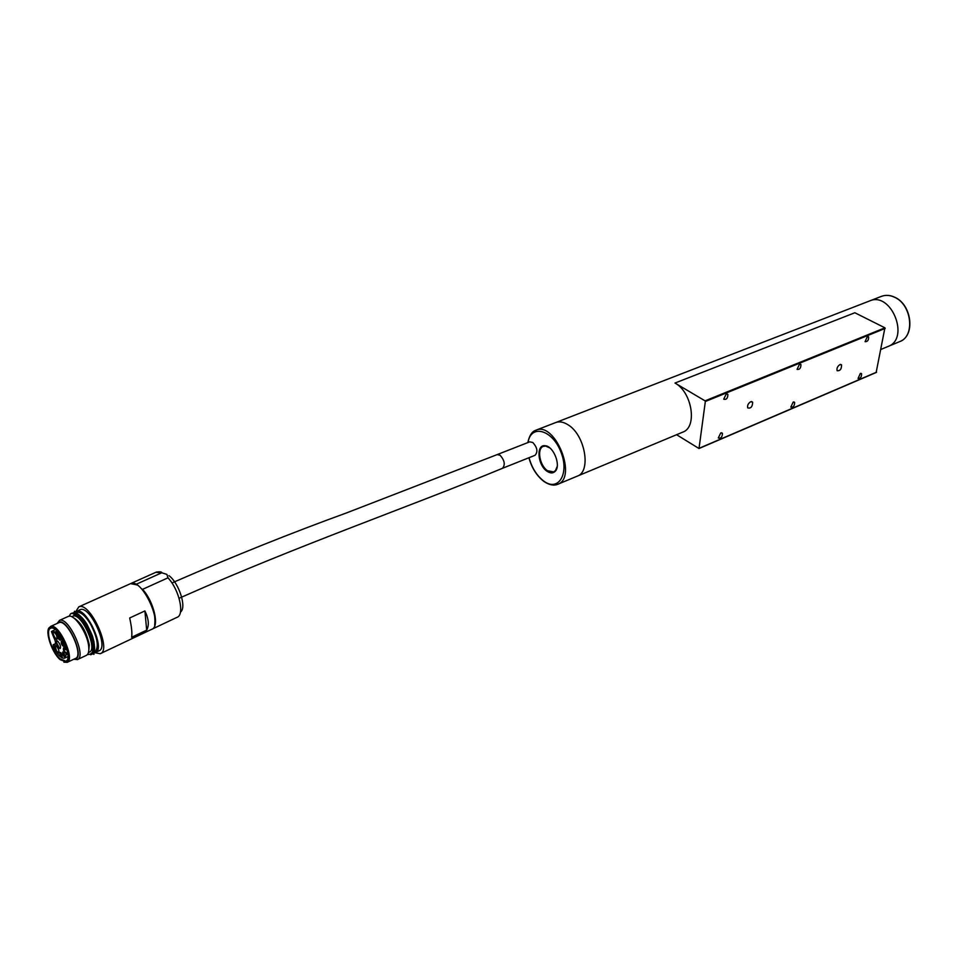 <?xml version="1.0" encoding="UTF-8"?>
<svg xmlns="http://www.w3.org/2000/svg" width="958" height="958" viewBox="0 0 958 958"><rect width="100%" height="100%" fill="white"/><g stroke="black" fill="none" stroke-linecap="round" stroke-linejoin="round"><path stroke-width="1.44" d="M131.605 637.274C132.288 633.31 131.641 626.879 129.689 617.982L144.898 610.929C148.73 618.88 149.316 625.287 146.682 630.148L131.605 637.274M75.646 611.815L78.819 606.845C89.968 601.229 112.397 650.434 100.207 653.703L94.782 652.697M100.662 653.488L151.448 629.442C164.177 625.849 142.335 577.758 130.611 583.614L130.156 583.829M144.898 610.929L146.682 630.148M79.706 609.887L80.089 609.719C89.884 604.785 109.583 647.979 98.866 650.865L95.704 652.35M154.657 625.119C156.07 613.503 151.735 601.42 141.64 588.859L140.958 588.284M137.054 585.039L135.545 584.188M136.862 584.871L130.575 583.638M136.371 584.188L161.746 572.776L166.884 574.381L167.973 577.83L142.562 589.35L141.64 588.859M151.903 629.226C159.782 627.047 153.879 601.396 142.562 589.35M80.484 616.413L83.753 619.718M93.932 641.489L94.363 646.063M94.04 650.889C94.926 647.177 94.363 642.111 92.339 635.717L87.07 624.484C83.657 618.868 80.077 615.192 76.341 613.443L81.789 617.587L86.555 623.886C93.082 636.148 92.675 636.148 94.327 644.483L93.98 651.129M72.413 616.353L72.724 616.21C81.202 611.946 98.446 649.752 89.178 652.23M72.592 617.192C80.664 621.658 86.232 630.891 89.286 644.878L88.675 651.548M67.97 616.557L68.329 616.389C74.065 613.371 87.501 633.034 88.699 646.375C89.226 651.428 88.387 654.458 86.172 655.452L77.646 659.475M57.025 623.526L59.636 620.353C68.736 616.76 86.747 656.194 77.538 659.535L73.766 659.26M57.193 623.454L59.001 622.029C67.563 618.664 84.508 655.763 75.862 658.924L73.922 659.188M58.642 622.796L58.965 622.64C67.24 618.473 84.424 656.122 75.359 658.505L67.288 662.301M48.427 629.155L50.798 626.376C59.049 623.287 75.454 659.2 67.24 662.337L63.887 662.146M60.15 659.679C50.942 651.703 43.852 627.885 50.535 627.059C58.57 624.053 74.556 659.032 66.557 662.086L60.15 659.679M60.031 658.757C51.588 651.44 44.894 629.657 50.726 628.232C58.21 624.46 73.994 658.984 65.767 661.128L60.031 658.757M53.193 644.746L53.528 647.081C57.54 654.865 61.216 658.577 64.545 658.194L66.306 654.649L65.982 653.284C63.899 651.979 63.084 650.207 63.515 647.943L65.527 649.74L65.539 648.674C63.743 642.507 61.001 637.453 57.312 633.489L57.456 634.603L55.444 631.921L51.457 631.538L53.528 636.878C55.564 640.83 55.983 643.393 54.762 644.566L53.193 644.746L55.384 643.74M57.851 641.285C60.354 644.483 61.084 646.925 60.067 648.614C57.025 646.686 55.827 644.063 56.462 640.746L57.851 641.285M62.318 641.561L63.815 646.554C61.731 645.249 60.917 643.465 61.36 641.201L62.318 641.561M60.953 652.769L62.438 657.703C60.39 656.41 59.576 654.637 59.995 652.398L60.953 652.769M56.306 645.872C58.785 649.057 59.516 651.488 58.51 653.164C55.492 651.248 54.295 648.638 54.917 645.333L56.306 645.872M52.666 633.477L53.109 631.621C56.247 633.525 57.444 636.148 56.702 639.513C54.917 639.07 53.576 637.058 52.666 633.477M63.707 652.35L65.204 657.308C63.144 656.014 62.33 654.242 62.749 651.979L63.707 652.35M58.654 635.226L60.15 640.219C58.079 638.914 57.264 637.13 57.72 634.867L58.654 635.226M65.982 653.284L67.575 652.254L65.97 653.284M58.582 632.915L57.312 633.489M65.539 648.674L66.581 648.183M67.826 653.943L66.306 654.649M57.815 632.029L55.588 633.046M55.444 631.921L57.037 631.19M57.073 640.758L56.558 642.519L59.109 647.656L60.39 648.183M61.36 641.201L63.815 646.554M59.995 652.398L62.438 657.703M54.917 645.333L56.51 650.913L58.833 652.745M53.109 631.621L53.193 633.418C54.055 636.783 55.325 638.675 57.001 639.094L57.157 639.01M62.749 651.979L65.204 657.308M57.72 634.867L58.222 634.915C57.815 636.986 58.558 638.615 60.45 639.812L60.15 640.219M65.527 649.74L66.88 649.189M65.635 649.775L66.88 649.201M63.515 647.943L64.018 647.991C63.623 650.051 64.378 651.68 66.258 652.865M67.611 652.458L66.078 653.176M65.958 654.326L67.767 653.488M577.303 476.138L682.683 432.166C697.604 427.448 692.239 392.169 674.983 383.044L705.052 400.851L884.917 327.828L876.175 372.351M557.736 484.293L577.171 476.186C591.505 471.815 585.122 434.884 568.07 424.825C563.579 421.951 559.46 421.185 555.736 422.538L869.756 300.884C891.299 291.232 910.292 338.773 887.97 346.497L899.658 341.623C915.345 336.402 911.824 304.584 894.544 297.243C889.994 295.124 885.671 294.813 881.552 296.321C885.851 294.777 890.293 295.1 894.868 297.303C911.98 304.74 915.609 336.03 899.658 341.623M881.552 296.321L869.756 300.884C891.299 291.232 910.292 338.773 887.97 346.497C910.292 338.773 891.299 291.232 869.756 300.884C891.299 291.232 910.292 338.773 887.97 346.497L881.073 349.371M577.171 476.186C591.505 471.815 585.122 434.884 568.07 424.825C585.122 434.884 591.505 471.815 577.171 476.186C591.505 471.815 585.122 434.884 568.07 424.825C563.579 421.951 559.46 421.185 555.736 422.538L555.604 422.586M547.138 471.324C537.534 465.301 535.845 444.081 545.198 445.745C553.413 446.045 561.137 465.313 555.365 471.132C553.221 473.432 550.467 473.491 547.138 471.324M502.447 468.318L535.007 455.313C538.109 451.793 537.354 447.518 532.744 442.464L529.714 441.854L497.154 454.607L500.112 455.266C504.65 460.451 505.429 464.81 502.447 468.318L502.435 468.318C410.192 506.543 300.596 544.395 181.685 597.121M549.76 447.877L545.701 446.081L543.366 446.356C536.6 448.404 539.617 465.732 547.569 470.725L553.616 471.923L555.496 470.534L557.221 466.378M885.192 328.414L705.339 401.498L699.005 448.524L676.576 434.704M839.938 364.567C837.472 366.327 836.538 368.375 837.148 370.734C840.154 370.974 841.615 369.022 841.531 364.878L839.938 364.567M750.689 401.713C748.15 403.426 747.168 405.497 747.731 407.94C750.892 408.623 752.521 406.707 752.629 402.168L750.689 401.713M726.2 393.989L723.709 399.211C726.392 399.893 727.781 398.3 727.9 394.421L726.2 393.989M720.763 432.92L718.284 437.986C720.883 438.68 722.272 437.135 722.464 433.339L720.763 432.92M799.463 364.184L797.092 369.369C799.679 369.728 800.948 368.111 800.912 364.495L799.463 364.184M793.164 402.085L790.805 407.126C793.308 407.509 794.589 405.929 794.625 402.384L793.164 402.085M867.349 336.569L865.074 341.695C867.553 341.79 868.726 340.162 868.583 336.797L867.349 336.569M860.32 373.476L858.069 378.47C860.476 378.602 861.649 377.009 861.577 373.704L860.32 373.476M674.983 383.044L854.859 312.751L884.917 327.828M705.339 401.498L705.052 400.851M568.07 424.825C563.579 421.951 559.46 421.185 555.736 422.538C559.46 421.185 563.579 421.951 568.07 424.825M75.442 611.982L76.496 611.336C86.268 606.414 105.991 649.68 95.309 652.542L95.56 652.218C97.093 653.14 99.776 642.016 93.609 629.166C88.364 616.198 76.844 609.623 76.772 611.432L80.089 609.719M73.934 614.725C75.73 609.192 80.448 610.797 88.064 619.551C94.339 629.765 97.548 637.549 97.692 642.914C98.698 648.315 97.261 651.548 93.369 652.638C94.459 654.542 94.207 654.865 92.615 653.619M161.746 572.776L155.867 572.297M152.346 629.011L176.907 617.383C184.978 615.156 179.326 589.697 167.973 577.83M180.451 612.054C186.93 607.911 179.218 583.29 168.955 575.614M71.778 613.455L71.934 613.539C72.664 614.341 69.922 611.288 78.939 616.712C87.142 626.448 91.74 638.052 92.722 651.512L90.627 654.757C101.261 651.919 81.49 608.558 71.778 613.455L72.676 613.048C82.388 608.138 102.171 651.488 91.525 654.326L91.022 654.565M69.443 616.198C72.976 602.905 95.285 637.13 92.974 645.117C94.171 651.332 92.315 654.482 87.406 654.565M532.133 432.824L535.965 430.19C555.185 421.161 577.83 477.838 557.604 484.353L553.808 485.071M529.032 457.708C531.965 468.103 536.947 475.946 543.976 481.239C558.706 492.149 569.854 473.096 560.634 451.29C551.844 429.304 530.744 424.119 528.05 442.5M699.16 448.284L876.606 372.147M78.819 606.845L130.611 583.614M131.042 583.422L156.346 572.082C159.806 571.591 161.662 571.794 161.914 572.716M76.424 613.479L77.394 612.222C81.286 612.162 85.681 616.162 90.603 624.209C97.453 637.657 99.009 646.71 95.273 651.392L93.932 651.272M74.82 612.94C74.712 610.653 74.496 610.617 74.185 612.845M77.275 659.655L75.862 658.924M59.36 620.437L68.329 616.389M59.001 622.029L59.636 620.353M50.487 626.472L58.965 622.64M50.535 627.059L50.798 626.376M67.922 656.613L64.785 658.074M55.301 629.657L52.151 631.094M57.061 640.746L56.462 640.746M527.822 442.596C529.367 435.495 532.085 431.351 535.965 430.19L555.736 422.538M528.912 457.756C531.75 467.995 536.779 475.922 544.012 481.539C549.162 484.952 553.7 485.898 557.604 484.353M181.337 597.277L180.2 597.804M179.733 598.02L179.098 598.307M171.949 582.979L172.596 582.692M173.051 582.476L174.2 581.961M174.548 581.805C234.303 555.82 291.699 532.828 346.712 512.841L497.166 454.607M555.496 470.534L555.365 471.132M699.005 448.524L876.438 372.375M860.931 373.345L861.577 373.704M867.912 336.45L868.583 336.797M793.835 401.941L794.625 402.384M800.098 364.052L800.912 364.495M721.506 432.753L722.464 433.339M726.906 393.846L727.9 394.421M751.527 401.534L752.629 402.168M840.669 364.411L841.531 364.878"/></g></svg>

